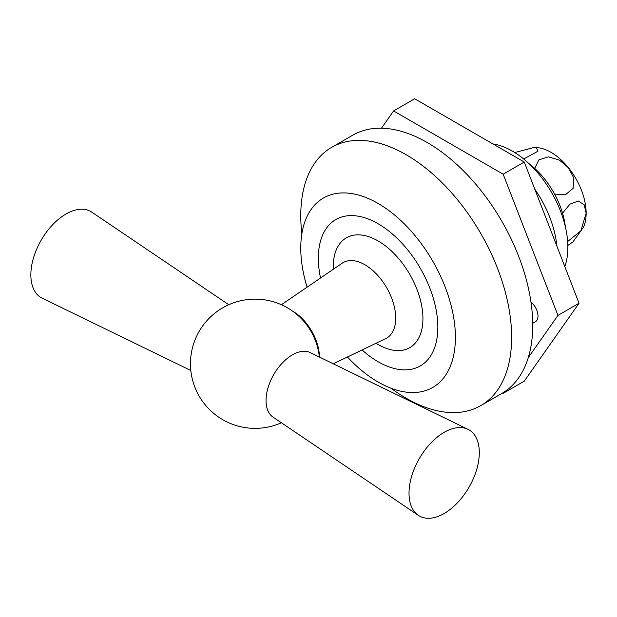<?xml version="1.0" encoding="UTF-8"?>
<svg xmlns="http://www.w3.org/2000/svg" width="617" height="617" viewBox="0 0 617 617"><rect width="100%" height="100%" fill="white"/><g stroke="black" fill="none" stroke-linecap="round" stroke-linejoin="round"><path stroke-width="0.93" d="M479.309 452.623A49.707 28.698 120 0 0 467.971 429.316A49.707 28.698 120 0 0 444.163 432.332A49.707 28.698 120 0 0 409.017 493.207A49.707 28.698 120 0 0 418.311 515.334A49.707 28.698 120 0 0 444.163 513.498A49.707 28.698 120 0 0 479.309 452.623M418.311 515.334L273.015 417.107A37.275 21.526 -60 0 1 266.035 400.51A37.275 21.526 -60 0 1 292.396 354.86A37.275 21.526 -60 0 1 310.258 352.6L467.971 429.316M190.815 370.485L42.18 298.181A49.707 28.698 -60 0 1 30.85 274.873A49.707 28.698 -60 0 1 65.996 213.999A49.707 28.698 -60 0 1 91.84 212.163L228.776 304.729M378.09 361.724A84.498 48.782 -120 0 0 420.339 365.904A84.498 48.782 -120 0 0 433.288 298.196A84.498 48.782 -120 0 0 378.09 223.74A84.498 48.782 -120 0 0 335.841 219.552A84.498 48.782 -120 0 0 320.524 277.989A84.498 48.782 -120 0 1 335.841 219.552A84.498 48.782 -120 0 1 378.09 223.74A84.498 48.782 -120 0 1 433.288 298.196A84.498 48.782 -120 0 1 420.339 365.904A84.498 48.782 -120 0 1 378.09 361.724A84.498 48.782 -120 0 1 362.071 349.955A84.498 48.782 -120 0 0 378.09 361.724M319.398 357.042A37.275 21.526 -120 0 0 293.036 311.4A37.275 21.526 -120 0 0 292.628 311.169M391.047 388.232A149.113 86.087 -120 0 0 406.202 398.243A149.113 86.087 -120 0 0 480.759 405.631A149.113 86.087 -120 0 0 503.619 286.149A149.113 86.087 -120 0 0 406.202 154.751A149.113 86.087 -120 0 0 331.653 147.363A149.113 86.087 -120 0 0 301.86 233.75M347.425 356.988A109.348 63.135 -120 0 0 378.09 382.016A109.348 63.135 -120 0 0 425.082 390.762A109.348 63.135 -120 0 0 451.32 306.364A109.348 63.135 -120 0 0 378.09 203.448A109.348 63.135 -120 0 0 316.691 203.016A109.348 63.135 -120 0 0 307.104 287.16M480.759 405.631L501.845 393.453A149.113 86.087 -120 0 0 524.705 273.971A149.113 86.087 -120 0 0 427.296 142.573A149.113 86.087 -120 0 0 352.739 135.192L331.653 147.363M530.975 302.068A12.425 7.173 60 0 1 537.631 312.935A12.425 7.173 60 0 1 535.425 321.75L532.718 323.316M504.035 392.119L503.163 393.353L502.585 393.021M381.453 128.22L393.592 110.944L503.163 174.202L557.953 315.41L528.275 357.629M503.163 174.202L524.249 162.032L414.678 98.766L393.592 110.944M524.249 162.032L579.039 303.232L557.953 315.41M579.039 303.232L524.249 381.175L503.163 393.353M556.935 246.268A79.524 45.913 -120 0 0 534.777 189.164M492.906 143.931A78.529 45.342 60 0 1 512.341 151.096A78.529 45.342 60 0 1 564.802 266.536M514.771 152.561L533.435 147.61L537.361 147.617A49.707 28.698 60 0 1 568.581 167.901A49.707 28.698 60 0 1 586.15 213.189A49.707 28.698 60 0 1 583.397 227.357L572.946 241.91L567.848 245.412M536.389 147.54L537.847 151.281L523.686 159.001M534.723 168.379L538.795 159.919L548.382 156.841L559.488 160.15L568.581 167.901L573.81 178.12L573.162 188.239L565.781 194.525L554.598 194.108M562.527 213.15L569.938 204.173L578.276 201.011L584.152 204.736L586.15 213.189L580.828 230.866L567.663 241.525M565.334 226.647A60.636 35.007 -120 0 0 528.939 163.613M333.265 363.791L385.71 338.602A43.576 25.158 -120 0 0 393.623 304.034A43.576 25.158 -120 0 0 364.902 264.762A43.576 25.158 -120 0 0 342.18 263.197L281.383 304.736M333.288 269.267A63.42 36.619 60 0 1 378.09 240.946A63.42 36.619 60 0 1 422.93 318.619A63.42 36.619 60 0 1 378.09 344.51A63.42 36.619 60 0 1 376.008 343.26M319.344 357.019A64.615 64.615 0 0 0 251.705 299.222A64.615 64.615 0 0 0 190.468 363.752A64.615 64.615 0 0 0 281.383 422.768"/></g></svg>
